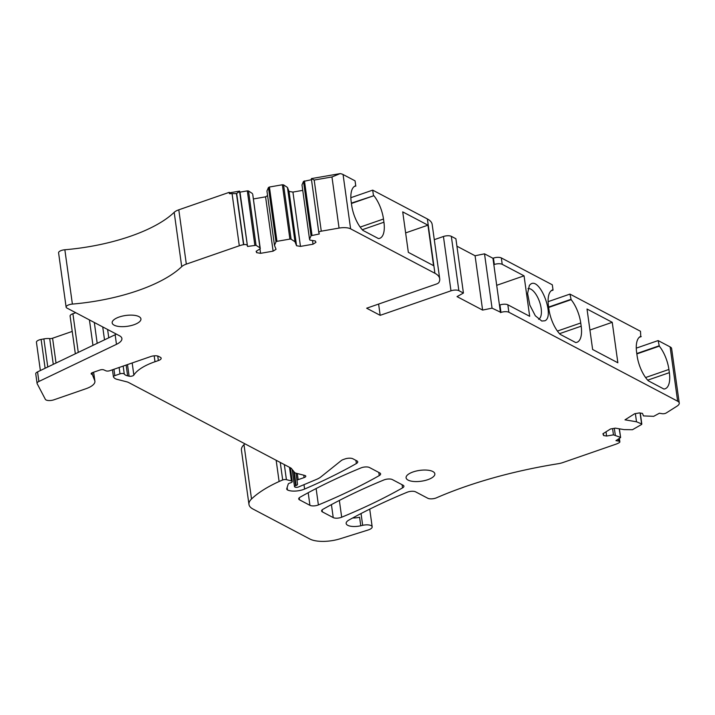 <?xml version="1.0" encoding="UTF-8"?>
<svg xmlns="http://www.w3.org/2000/svg" width="715" height="715" viewBox="0 0 715 715"><rect width="100%" height="100%" fill="white"/><g stroke="black" fill="none" stroke-linecap="round" stroke-linejoin="round"><path stroke-width="1.07" d="M133.902 324.762A14.514 5.47 172.1 0 0 140.927 318.89A14.514 5.47 172.1 0 0 119.208 317.013A14.514 5.47 172.1 0 0 112.175 322.885A14.514 5.47 172.1 0 0 133.902 324.762M295 241.768L296.555 245.737L289.021 191.423L287.466 187.455L295 241.768L291.094 239.194L289.897 239.087L276.964 241.339L275.99 241.813L274.48 245.343L276.044 249.303L273.112 251.153L260.582 253.333L256.667 252.672L256.131 251.322L260.278 248.704L259.956 247.864L256.042 245.29L247.524 246.46L239.99 192.138L247.31 190.869L254.844 245.182M64.851 249.758L72.385 304.081A5.809 2.19 172.1 0 0 66.12 307.137L58.585 252.815A5.809 2.19 172.1 0 1 64.851 249.758A110.298 41.595 172.1 0 0 108.805 242.6A110.298 41.595 172.1 0 0 174.183 212.328A11.61 4.379 172.1 0 1 178.795 209.808L229.22 192.344L230.016 192.764L229.408 193.676L236.451 193.577L239.57 191.423L247.524 246.46M247.032 245.209A2.905 1.09 172.1 0 0 243.77 244.655L243.538 244.7A11.61 4.379 172.1 0 0 239.302 245.772L186.329 264.121A11.61 4.379 172.1 0 0 181.717 266.641A110.298 41.595 172.1 0 1 116.348 296.913A110.298 41.595 172.1 0 1 72.385 304.081M66.12 307.137A5.809 2.19 172.1 0 0 66.924 308.049L119.503 335.764A17.419 6.569 172.1 0 1 121.899 338.517A17.419 6.569 172.1 0 1 116.474 344.335L38.887 381.47A5.809 2.19 172.1 0 0 37.082 383.41A5.809 2.19 172.1 0 0 37.171 383.687L45.358 399.336A5.809 2.19 172.1 0 0 53.956 399.801L85.898 388.745A18.572 7.007 172.1 0 0 94.898 381.229A18.572 7.007 172.1 0 0 94.729 380.612L92.476 374.866A2.905 1.09 172.1 0 0 92.101 374.508L91.538 374.213A2.905 1.09 172.1 0 1 91.145 373.757A2.905 1.09 172.1 0 1 92.548 372.578L99.975 370.013A2.905 1.09 172.1 0 1 103.818 369.878L105.981 370.835A2.905 1.09 172.1 0 0 109.824 370.701L150.722 356.544A5.809 2.19 172.1 0 1 158.605 356.374L160.375 357.303A5.809 2.19 172.1 0 1 161.17 358.224A5.809 2.19 172.1 0 1 158.364 360.575L154.994 361.736A46.439 17.518 172.1 0 0 133.857 375.098A2.905 1.09 172.1 0 1 129.111 376.197L127.628 375.849A11.61 4.379 172.1 0 1 124.267 374.043A2.905 1.09 172.1 0 0 120.004 373.856L114.829 375.643A2.905 1.09 172.1 0 0 113.426 376.823A2.905 1.09 172.1 0 0 113.524 377.046L114.105 377.77A11.61 4.379 172.1 0 0 117.153 379.37L126.761 381.828A11.61 4.379 172.1 0 1 128.62 382.516L290.746 467.968A5.809 2.19 172.1 0 1 291.345 468.432L294.544 472.418A5.809 2.19 172.1 0 0 296.064 473.214L304.751 475.439A3.486 1.314 172.1 0 1 305.788 476.19A3.486 1.314 172.1 0 1 304.098 477.602L298.155 479.658A2.324 0.876 172.1 0 0 297.038 480.596L297.52 484.332A2.905 1.09 172.1 0 1 296.117 485.503L295.617 485.673A2.324 0.876 172.1 0 0 294.5 486.611A2.324 0.876 172.1 0 0 294.812 486.978L295.107 487.13A2.324 0.876 172.1 0 0 298.512 486.969L316.495 479.399A17.419 6.569 172.1 0 0 320.874 476.923L341.243 460.594A5.809 2.19 172.1 0 1 343.316 459.531L344.996 458.941A5.809 2.19 172.1 0 1 352.888 458.78L356.946 460.916A5.809 2.19 172.1 0 1 357.741 461.836A5.809 2.19 172.1 0 1 356.365 463.543A406.343 153.26 172.1 0 1 304.599 489.051A11.61 4.379 172.1 0 1 287.484 489.945A5.809 2.19 172.1 0 1 286.724 489.051A5.809 2.19 172.1 0 1 286.76 488.649L288.252 484.01A2.324 0.876 172.1 0 1 289.361 483.233L290.844 482.723A2.905 1.09 172.1 0 0 292.247 481.544A2.905 1.09 172.1 0 0 291.38 480.918L286.411 479.649A2.905 1.09 172.1 0 0 282.693 479.988A54.563 20.583 172.1 0 0 279.109 481.517A110.298 41.595 172.1 0 0 251.519 498.981A29.029 10.948 172.1 0 0 248.963 504.441A29.029 10.948 172.1 0 0 252.976 509.026L309.854 539.012A23.22 8.759 172.1 0 0 340.09 538.788L368.091 530.012A7.543 2.842 172.1 0 0 372.175 526.821A7.543 2.842 172.1 0 0 362.675 525.328L360.771 525.766A11.61 4.379 172.1 0 1 346.158 523.478A11.61 4.379 172.1 0 1 349 520.002A406.343 153.26 172.1 0 1 407.193 492.233A5.809 2.19 172.1 0 1 415.638 491.857L427.82 498.275A5.809 2.19 172.1 0 0 436.436 497.828A232.196 87.579 172.1 0 1 471.98 484.368A232.196 87.579 172.1 0 1 558.201 463.713A11.61 4.379 172.1 0 0 562.839 462.569L615.812 444.23A11.61 4.379 172.1 0 0 619.154 442.683L619.297 442.594A2.905 1.09 172.1 0 0 619.869 441.807A2.905 1.09 172.1 0 0 618.716 441.119L615.946 440.646L620.611 437.535L619.217 428.794M636.842 353.925L659.319 346.14L658.122 340.572L670.116 346.9A11.61 4.379 172.1 0 1 671.591 348.303L679.25 403.046A11.61 4.379 172.1 0 1 676.971 406.192L666.21 412.984A2.905 1.09 172.1 0 1 662.179 413.69L659.409 413.225L653.689 416.327L643.464 415.916L642.481 413.404L639.478 412.904L634.643 413.744L624.99 419.839L636.511 421.779L641.614 423.941L641.596 424.469L632.471 429.715L624.097 429.617L615.338 428.142L610.503 428.982L602.915 433.773L603.612 435.542L606.606 436.043L613.452 434.854L620.397 437.33M679.25 403.046A11.61 4.379 172.1 0 0 677.65 401.213L508.866 312.249A5.809 2.19 172.1 0 0 500.983 312.419L492.054 308.147L482.607 310.087L475.073 255.764L484.52 253.834L492.054 308.147M434.282 239.668L443.434 236.495A5.809 2.19 172.1 0 1 451.326 236.334L455.893 238.739L463.427 293.061L457.037 296.609L482.607 310.087M463.427 293.061L458.86 290.647A5.809 2.19 172.1 0 0 450.977 290.817L380.174 315.333L366.652 308.21L436.293 284.087A5.809 2.19 172.1 0 0 438.983 282.336A34.829 13.138 172.1 0 0 439.707 278.77A34.829 13.138 172.1 0 0 434.917 273.273L350.609 228.836A11.61 4.379 172.1 0 0 339.062 228.085L321.276 231.177A2.905 1.09 172.1 0 0 318.81 232.625A2.905 1.09 172.1 0 0 318.836 232.715L319.328 233.975L311.043 235.718L309.532 239.248L301.998 184.926L303.5 181.404L311.043 235.718M296.555 245.737L300.47 246.398L313.009 244.217L315.932 242.367L315.404 241.009L309.863 240.079L309.532 239.248M383.901 479.953A406.343 153.26 172.1 0 0 322.992 509.268A5.809 2.19 172.1 0 0 321.616 510.984A5.809 2.19 172.1 0 0 322.411 511.904L333.226 517.597A5.809 2.19 172.1 0 0 341.681 517.222A406.343 153.26 172.1 0 0 402.545 487.88A5.809 2.19 172.1 0 0 403.912 486.173A5.809 2.19 172.1 0 0 403.117 485.253L392.347 479.577A5.809 2.19 172.1 0 0 383.901 479.953M309.935 505.326A5.809 2.19 172.1 0 0 318.389 504.942A406.343 153.26 172.1 0 0 379.245 475.6A5.809 2.19 172.1 0 0 380.621 473.893A5.809 2.19 172.1 0 0 379.817 472.973L369.467 467.521A5.809 2.19 172.1 0 0 361.021 467.896A406.343 153.26 172.1 0 0 300.094 497.193A5.809 2.19 172.1 0 0 298.718 498.918A5.809 2.19 172.1 0 0 299.514 499.83L309.935 505.326L308.192 492.733M427.82 479.676A14.514 5.47 172.1 0 0 434.845 473.813A14.514 5.47 172.1 0 0 413.118 471.936A14.514 5.47 172.1 0 0 406.093 477.799A14.514 5.47 172.1 0 0 427.82 479.676M635.385 413.619L636.511 421.779M37.082 383.41L35.75 373.82A5.809 2.19 172.1 0 1 37.555 371.88L115.142 334.745A17.419 6.569 172.1 0 0 116.366 334.111M538.627 319.292A16.257 6.998 70.9 0 0 538.699 319.256A16.257 6.998 70.9 0 0 541.166 308.424A16.257 6.998 70.9 0 0 528.001 288.619M314.189 180.055L331.966 176.963L340.152 173.611L311.382 178.607L314.189 180.055L321.276 231.177M351.369 203.105L373.9 195.704A23.801 10.242 -109.1 0 1 383.49 219.022L383.937 222.213A23.801 10.242 -109.1 0 1 379.674 238.354A23.801 10.242 -109.1 0 1 378.485 238.587L362.871 230.364A23.801 10.242 -109.1 0 1 351.664 205.205L351.217 202.005A23.801 10.242 -109.1 0 1 355.346 185.918L353.88 186.829M373.9 195.704L351.423 203.48M427.945 225.171L402.715 211.881L408.337 252.35L433.558 265.649L427.945 225.171L405.637 232.902M318.81 232.625L311.374 178.938M352.674 517.982A11.61 4.379 172.1 0 0 359.591 517.24L360.771 525.766M496.702 285.312L524.059 275.838L529.681 316.307L507.838 304.796A5.809 2.19 172.1 0 0 499.946 304.965L499.454 305.135L500.482 312.589M524.059 275.838L502.216 264.327A5.809 2.19 172.1 0 0 494.333 264.487L493.833 264.666L499.454 305.135M544.884 320.785C555.072 316.691 540.218 277.59 530.888 283.962L529.395 285.303L527.59 293.463L529.86 305.153L535.303 315.744L541.773 321.035L544.884 320.785M548.673 307.45L571.142 299.665A23.801 10.242 70.9 0 1 580.741 322.983L581.179 326.183L559.514 333.682M551.122 290.799L553.053 290.129L552.588 289.888A23.801 10.242 70.9 0 0 548.468 305.975L548.905 309.166A23.801 10.242 70.9 0 0 560.122 334.334L575.727 342.556A23.801 10.242 70.9 0 0 576.916 342.315A23.801 10.242 70.9 0 0 581.179 326.183M571.142 299.665L569.944 294.097L640.488 331.277L640.765 336.363A23.801 10.242 70.9 0 0 636.636 352.45L637.083 355.65A23.801 10.242 70.9 0 0 648.299 380.809L663.904 389.031A23.801 10.242 70.9 0 0 665.093 388.79A23.801 10.242 70.9 0 0 669.356 372.658L647.692 380.157M548.62 307.066L570.686 299.424M659.319 346.14A23.801 10.242 70.9 0 1 668.909 369.458L669.356 372.658M639.299 337.274L641.221 336.604M636.788 353.541L658.864 345.899M553.053 290.129L552.311 284.802L501.331 257.936A5.809 2.19 172.1 0 0 493.439 258.097L494.333 264.487M612.237 322.313L587.015 309.023L592.628 349.492L617.858 362.782L612.237 322.313L589.929 330.035M355.802 186.159L355.06 180.841L343.066 174.514A11.61 4.379 172.1 0 0 340.152 173.611M373.436 195.454L372.694 190.136L427.382 218.96L434.917 273.273M311.472 179.715L303.5 181.404M312.5 240.526L313.009 244.217M289.021 191.423L292.935 192.076L300.47 246.398M292.935 192.076L302.749 190.369M287.466 187.455L283.56 184.872L282.362 184.774L269.421 187.026L268.456 187.5L266.945 191.021L274.48 245.343M267.58 195.57L265.578 196.84L273.112 251.153M259.965 248.9L260.582 253.333M253.378 198.958L265.578 196.84M256.453 251.117L256.667 252.672M259.956 247.864L252.744 194.382L260.278 248.704M252.413 193.55L248.507 190.968L247.31 190.869M239.57 191.423L239.99 192.138M230.016 192.764L239.579 191.102M229.22 192.344L229.408 193.676M70.15 316.262A5.809 2.19 172.1 0 1 70.097 316.075A5.809 2.19 172.1 0 1 72.903 313.724L75.79 312.723M40.362 370.54L36.438 342.271A5.809 2.19 172.1 0 1 41.121 339.428L43.874 338.901A8.705 3.28 172.1 0 1 49.701 338.579A2.905 1.09 172.1 0 0 52.579 338.222L72.224 331.42M287.144 487.46L287.484 489.945M244.896 443.8A110.298 41.595 172.1 0 0 243.985 444.659A29.029 10.948 172.1 0 0 241.429 450.119L248.963 504.441M614.346 428.312L615.302 435.167M612.594 428.616L613.452 434.854M606.016 431.815L606.606 436.043M603.326 433.513L603.612 435.542M493.833 264.666L492.948 258.276L493.439 258.097M492.948 258.276L484.52 253.834M456.93 246.201L475.073 255.764M378.61 304.063L380.174 315.333M439.707 278.77L432.173 224.456A34.829 13.138 172.1 0 0 427.382 218.96M350.851 197.697L372.694 190.136M548.101 301.667L569.944 294.097M636.279 348.142L658.122 340.572M640.095 413.011L641.614 423.941M115.142 334.745L116.474 344.335M37.555 371.88L38.887 381.47M331.966 176.963L339.062 228.085M383.49 219.022L360.172 227.093M383.937 222.213L362.273 229.721M311.409 179.206L318.81 232.527M236.451 193.577L243.538 244.7M243.77 244.655L236.683 193.542M232.098 193.845L239.302 245.772M618.716 441.119L618.43 439.082M499.946 304.965L500.983 312.419M580.741 322.983L557.414 331.063M668.909 369.458L645.591 377.538M507.838 304.796L508.866 312.249M501.331 257.936L502.216 264.327M670.116 346.9L677.65 401.213M343.066 174.514L350.609 228.836M312.008 235.244L304.474 180.931M291.094 239.194L283.56 184.872M282.362 184.774L289.897 239.087M276.964 241.339L269.421 187.026M268.456 187.5L275.99 241.813M256.042 245.29L248.507 190.968M178.795 209.808L186.329 264.121M174.183 212.328L181.717 266.641M107.608 329.499L108.76 337.802M102.728 326.925L104.515 339.831M94.308 322.483L97.195 343.334M89.429 319.909L92.959 345.363M72.903 313.724L78.275 352.397M52.579 338.222L56.029 363.041M49.701 338.579L53.285 364.355M43.874 338.901L47.771 366.992M41.121 339.428L45.117 368.261M93.567 372.229L94.729 380.612M92.172 372.721L92.476 374.866M91.869 372.873L92.101 374.508M91.404 373.203L91.538 374.213M157.738 356.052L158.364 360.575M154.181 355.829L154.994 361.736M132.177 362.961L133.857 375.098M127.493 364.587L129.111 376.197M126.135 365.061L127.628 375.849M123.168 366.08L124.267 374.043M119.119 367.483L120.004 373.856M113.944 369.28L114.829 375.643M303.768 475.189L304.098 477.602M297.306 473.536L298.155 479.658M296.01 473.205L297.038 480.596M295.974 473.196L297.52 484.332M294.249 472.052L296.117 485.503M293.624 471.265L295.617 485.673M355.927 460.38L356.365 463.543M303.991 484.663L304.599 489.051M289.495 467.306L291.38 480.918M284.32 464.58L286.411 479.649M280.262 462.444L282.693 479.988M276.16 460.281L279.109 481.517M243.985 444.659L251.519 498.981M361.039 513.54L362.675 525.328M451.326 236.334L458.86 290.647M443.434 236.495L450.977 290.817M299.236 497.819L299.514 499.83M378.807 472.436L379.245 475.6M316.119 488.551L318.389 504.942M402.098 484.716L402.545 487.88M339.357 500.446L341.681 517.222M331.429 504.62L333.226 517.597M322.134 509.884L322.411 511.904M641.82 424.147L640.283 413.038M619.869 441.807L619.404 438.474M70.097 316.075L75.334 353.8M93.638 372.202L94.898 381.229M112.452 369.798L113.426 376.823M292.104 469.38L294.5 486.611M290.335 467.753L292.247 481.544M369.727 509.134L372.175 526.821M620.611 437.535L619.404 428.821"/></g></svg>
